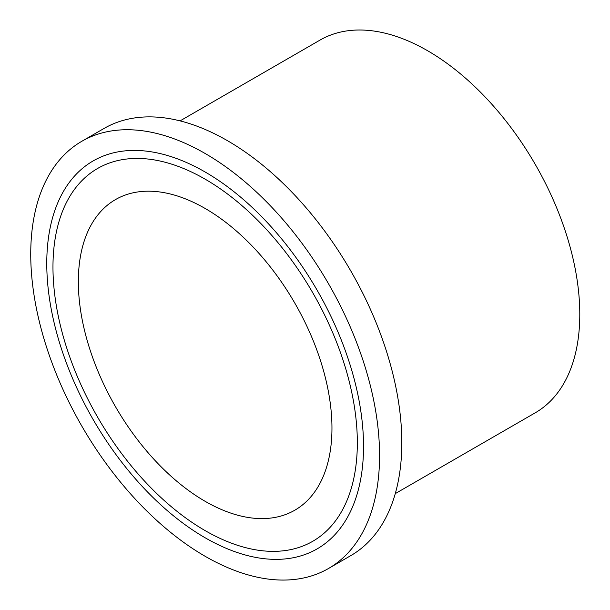 <?xml version="1.0" encoding="UTF-8"?>
<svg xmlns="http://www.w3.org/2000/svg" width="610" height="610" viewBox="0 0 610 610"><rect width="100%" height="100%" fill="white"/><g stroke="black" fill="none" stroke-linecap="round" stroke-linejoin="round"><path stroke-width="0.91" d="M205.151 501.321A179.332 103.54 60 0 1 87.992 343.293A179.332 103.54 60 0 1 115.488 199.592A179.332 103.54 60 0 1 205.151 208.467A179.332 103.54 60 0 1 322.309 366.503A179.332 103.54 60 0 1 294.813 510.204A179.332 103.54 60 0 1 205.151 501.321M180.072 120.887L320.021 40.085A215.2 124.249 60 0 1 427.618 50.744A215.2 124.249 60 0 1 568.207 240.378A215.2 124.249 60 0 1 535.222 412.825L395.272 493.62M81.824 141.284L104.066 128.435A246.661 142.412 60 0 1 227.4 140.651A246.661 142.412 60 0 1 388.539 358.017A246.661 142.412 60 0 1 350.727 555.664L328.477 568.512A246.661 142.412 60 0 1 205.151 556.297A246.661 142.412 60 0 1 44.011 338.931A246.661 142.412 60 0 1 81.824 141.284A246.661 142.412 60 0 1 205.151 153.499A246.661 142.412 60 0 1 366.29 370.857A246.661 142.412 60 0 1 328.477 568.512M205.151 530.624A215.223 124.257 60 0 1 64.553 340.967A215.223 124.257 60 0 1 97.539 168.512A215.223 124.257 60 0 1 205.151 179.172A215.223 124.257 60 0 1 345.748 368.821A215.223 124.257 60 0 1 312.762 541.284A215.223 124.257 60 0 1 205.151 530.624M205.151 537.784A223.984 129.32 60 0 1 58.827 340.403A223.984 129.32 60 0 1 93.155 160.918A223.984 129.32 60 0 1 205.151 172.012A223.984 129.32 60 0 1 351.474 369.393A223.984 129.32 60 0 1 317.147 548.878A223.984 129.32 60 0 1 205.151 537.784"/></g></svg>

